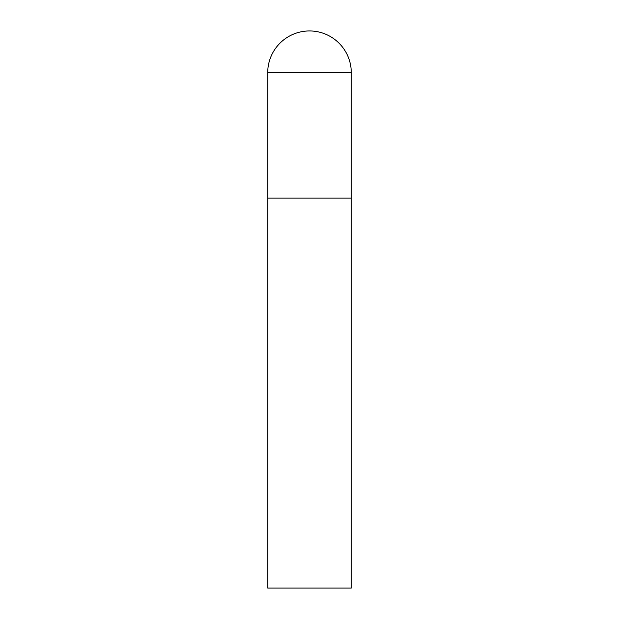 <?xml version="1.0" encoding="UTF-8"?>
<svg xmlns="http://www.w3.org/2000/svg" width="619" height="619" viewBox="0 0 619 619"><rect width="100%" height="100%" fill="white"/><g stroke="black" fill="none" stroke-linecap="round" stroke-linejoin="round"><path stroke-width="0.93" d="M267.718 72.733L267.718 588.05L351.283 588.05L351.283 198.08L267.718 198.08L351.283 198.08L351.283 72.733A41.783 41.783 0 0 0 309.5 30.95A41.783 41.783 0 0 0 267.718 72.733L351.283 72.733"/></g></svg>
